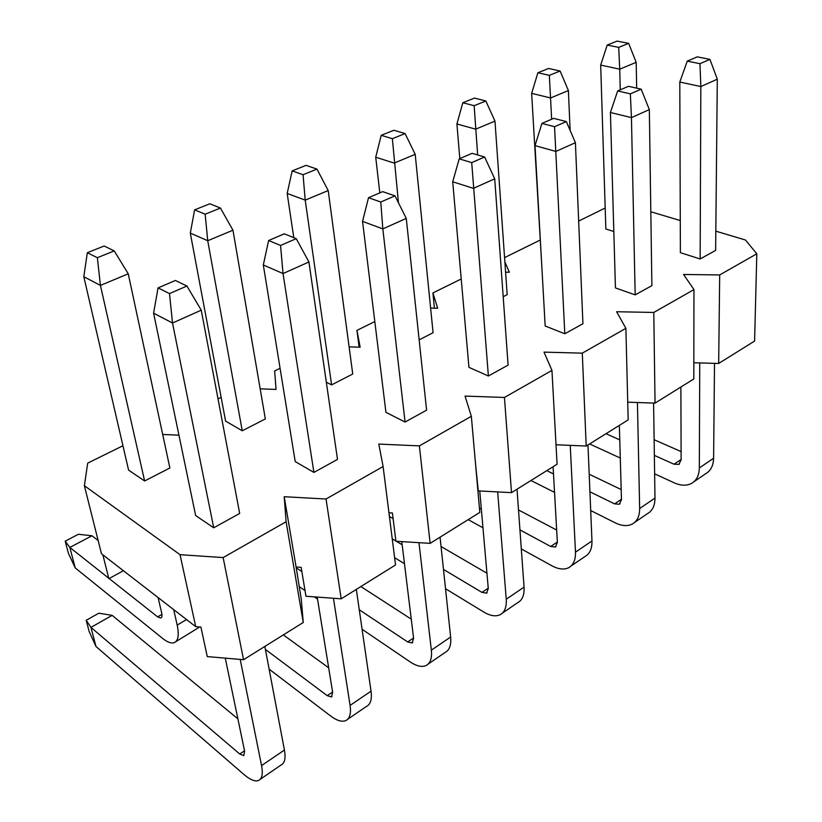 <?xml version="1.0" encoding="UTF-8"?>
<svg xmlns="http://www.w3.org/2000/svg" width="822" height="822" viewBox="0 0 822 822"><rect width="100%" height="100%" fill="white"/><g stroke="black" fill="none" stroke-linecap="round" stroke-linejoin="round"><path stroke-width="1.23" d="M715.818 231.157L745.482 240.014L756.815 253.803L754.596 341.058L718.675 363.458L693.84 362.759M718.675 363.458L719.692 274.938L683.555 274.476L693.953 289.591L693.809 378.963L655.052 403.129L627.731 402.174M655.052 403.129L653.788 312.452L616.613 311.733L625.891 328.327L628.172 419.888L586.209 446.048L556.011 444.753M586.209 446.048L582.284 353.152L544.02 352.124L551.952 370.414L557.08 464.225L511.51 492.635L478.26 490.898L475.476 463.248M511.51 492.635L504.441 397.458L465.047 396.081L471.335 416.302L479.812 512.394L430.142 543.363L395.927 541.246L392.402 512.979L388.94 512.784M430.142 543.363L419.374 445.884L378.788 444.075L383.103 466.526L395.536 564.95L341.192 598.827L305.969 596.248L301.14 567.344L296.105 567.005L301.263 599.125L303.246 622.49L286.107 521.744L284.207 496.714L296.105 567.005M102.863 554.829L108.853 578.698L123.392 570.704M303.246 622.49L243.548 659.706L207.278 656.593L200.907 627.063L195.718 626.652L180.039 554.686L223.142 557.573L286.107 521.744M605.177 208.017L578.667 221.087M539.941 240.178L504.564 257.615M434.427 308.178L432.917 292.94L461.214 278.987M359.111 347.141L356.943 330.393L374.822 321.577M280.076 368.287L274.651 370.958L276.048 389.423L260.173 388.857M221.139 397.345L218.015 398.876M122.951 445.74L87.707 463.115L84.368 485.689L180.039 554.686M84.368 485.689L101.476 553.761L195.718 626.652M162.684 434.448L178.949 435.177M349.114 346.874L360.159 347.172L356.943 330.393M430.615 308.096L437.674 308.24L432.917 292.94M505.592 272.195L509.352 272.236L504.872 261.899M680.277 220.553L650.818 211.757M719.692 274.938L756.815 253.803M653.788 312.452L693.953 289.591M582.284 353.152L625.891 328.327M504.441 397.458L551.952 370.414M419.374 445.884L471.335 416.302M341.192 598.827L326.036 499.016L383.103 466.526M326.036 499.016L284.207 496.714M613.829 231.516L605.845 228.968L600.677 65.092L607.201 45.066L618.709 47.378L619.737 69.182L600.677 65.092M687.264 61.126L697.22 56.862L709.931 59.369L717.308 79.179L700.837 86.557L700.149 258.961L680.39 252.683L679.794 82.046L687.264 61.126L699.974 63.684L700.837 86.557L679.794 82.046M700.149 258.961L715.633 250.402L717.308 79.179M570.119 130.379L568.392 90.554L550.596 97.962L531.649 93.359L541.554 261.797M610.427 112.511L615.431 287.906L635.17 294.882L651.887 285.635L649.339 109.603L631.44 117.618L610.427 112.511L617.661 90.954L630.351 93.852L631.44 117.618L635.17 294.882M503.187 296.701L507.174 294.656L494.978 121.122L475.661 129.167L456.909 123.958L462.827 102.74L474.15 105.699L477.654 154.968M535.019 145.628L545.171 326.005L564.806 333.763L582.932 323.745L575.41 142.689L555.908 151.423L535.019 145.628L541.924 123.413L554.552 126.711L564.806 333.763M419.148 339.887L433.081 332.725L415.202 154.341L394.17 163.095L375.716 157.208L381.213 135.332L392.361 138.692L398.465 202.808M452.717 181.775L468.941 367.352L488.381 376.003L508.099 365.102L494.721 178.816L473.38 188.361L452.717 181.775L459.21 158.852L471.705 162.612L488.381 376.003M326.334 382.22L331.595 384.881L352.741 374.01L328.204 190.56L305.219 200.126L287.186 193.447L292.17 170.894L303.051 174.726L305.219 200.126L331.595 384.881M362.543 221.375L385.929 412.356L405.071 422.046L426.597 410.147L406.274 218.395L382.826 228.896L362.543 221.375L368.523 197.712L380.781 202.017L382.826 228.896L405.071 422.046M205.161 214.213L207.73 240.723L190.303 233.119L225.598 421.1L242.264 430.79L265.331 418.932L232.965 230.211L220.44 208.048L205.161 214.213L194.629 209.857L209.846 203.774L220.44 208.048M263.317 264.961L295.211 461.563L313.912 472.424L337.493 459.385L308.928 261.971L296.239 238.657L280.549 245.459L268.63 240.517L263.317 264.961L283.035 273.562L313.912 472.424M97.366 257.697L100.428 285.398L83.813 276.716L128.592 470.112L144.621 480.973L169.877 467.985L128.253 273.808L114.227 250.905L97.366 257.697L87.327 252.714L104.106 246.014L114.227 250.905M153.591 313.151L195.646 515.548L213.72 527.796L239.685 513.442L201.246 310.171L186.923 286.035L169.507 293.588L158.06 287.895L153.591 313.151L172.517 323.025L213.72 527.796M243.548 659.706L223.142 557.573M636.68 88.16L636.187 62.328L619.737 69.182L620.25 89.845M606.009 433.708L619.767 439.883M654.353 455.388L674.009 464.204L678.808 464.399L681.13 459.868L680.873 387.028M699.748 362.923L699.327 467.944C699.152 475.465 696.481 480.654 691.333 483.531C686.401 485.956 680.667 485.71 674.132 482.791L654.62 473.821M620.291 458.039L589.61 443.942M709.931 59.369L699.974 63.684M714.524 363.345L713.599 458.244C713.373 465.725 710.67 470.914 705.492 473.811L693.912 481.764M654.127 439.739L681.099 451.576M607.201 45.066L617.137 41.1L628.655 43.371L618.709 47.378M636.187 62.328L628.655 43.371M546.784 470.636L553.504 473.934M589.919 491.792L614.558 503.876L619.305 504.235L621.473 499.694L619.356 425.385M637.43 402.513L639.65 508.52C639.67 516.175 637.163 521.374 632.149 524.128C627.34 526.44 621.679 525.998 615.154 522.813L590.699 510.524M554.542 492.368L530.94 480.51M568.392 90.554L560.111 71.021L549.353 75.357L551.654 119.241M653.593 403.078L654.98 498.101C654.939 505.725 652.391 510.924 647.335 513.709L634.646 522.412M589.189 474.222L621.185 489.552M649.339 109.603L641.17 89.166L630.351 93.852M641.17 89.166L628.47 86.32L617.661 90.954M531.649 93.359L537.907 72.747L549.353 75.357M560.111 71.021L548.654 68.452L537.907 72.747M479.421 508.047L481.332 509.075M519.936 529.902L550.709 546.486L555.364 547.031L557.367 542.489L553.093 466.701M570.252 445.36L575.472 552.158C575.708 559.957 573.396 565.156 568.557 567.766C563.913 569.923 558.344 569.266 551.85 565.762L521.302 548.921M482.966 527.775L468.201 519.638M459.817 158.595L456.909 123.958M587.977 444.959L591.963 540.948C592.138 548.706 589.785 553.905 584.894 556.556L570.961 566.111M518.507 509.959L556.669 530.046M575.41 142.689L566.348 121.594L554.552 126.711M566.348 121.594L553.709 118.358L541.924 123.413M494.978 121.122L485.833 100.983L474.15 105.699M485.833 100.983L474.479 98.075L462.827 102.74M392.238 538.862L395.906 541.051M396.266 541.266L402.143 544.77M443.479 569.43L481.939 592.374L486.49 593.135L488.278 588.614L479.75 490.981M497.659 491.916L506.239 599.228C506.732 607.16 504.667 612.339 500.033 614.774C495.584 616.757 490.138 615.842 483.706 612L445.524 588.727M404.465 563.707L394.622 557.706M379.805 192.872L375.716 157.208M517.017 489.203L524.056 587.124C524.477 595.015 522.35 600.204 517.655 602.68L502.324 613.202M389.412 516.504L393.111 518.661M441.054 546.527L486.932 573.201M494.721 178.816L484.62 157.012L471.705 162.612M484.62 157.012L472.105 153.324L459.21 158.852M415.202 154.341L405.082 133.565L392.361 138.692M405.082 133.565L393.902 130.266L381.213 135.332M296.167 567.786L301.849 571.567M359.255 609.749L407.661 641.941L412.079 642.938L413.62 638.458L401.763 541.606M418.973 542.674L431.355 650.151C432.146 658.217 430.358 663.354 425.991 665.573C421.789 667.351 416.507 666.128 410.168 661.905L362.081 629.282M317.518 599.053L314.281 596.854M305.024 590.576L299.146 586.579M293.783 237.671L287.186 193.447M440.058 537.187L450.641 637.029C451.35 645.064 449.49 650.212 445.062 652.493L428.139 664.104M360.879 586.559L411.257 619.141M406.274 218.395L394.981 195.862L380.781 202.017M394.981 195.862L382.682 191.649L368.523 197.712M328.204 190.56L316.973 169.106L303.051 174.726M316.973 169.106L306.031 165.356L292.17 170.894M232.965 230.211L207.73 240.723L242.264 430.79M265.393 649.39L327.197 695.638L331.43 696.922L332.674 692.484L317.2 597.07M333.444 598.262L350.08 705.41C351.22 713.599 349.771 718.675 345.743 720.627C341.829 722.158 336.773 720.586 330.547 715.931L269.123 669.129M280.549 245.459L283.035 273.562L308.928 261.971M296.239 238.657L284.258 233.818L268.63 240.517M356.316 589.405L371.041 691.158C372.089 699.317 370.558 704.413 366.427 706.437L347.696 719.281M283.333 634.903L328.677 667.813M190.303 233.119L194.629 209.857M128.253 273.808L100.428 285.398L144.621 480.973M237.887 718.839L112.162 615.359L90.954 627.381L96.01 646.534L244.072 774.601C250.124 779.77 254.912 781.732 258.457 780.52C262.084 778.876 263.122 773.892 261.571 765.59L284.422 750.044C285.871 758.326 284.72 763.33 280.98 765.056L260.194 779.328M112.162 615.359L98.825 613.191L86.197 620.291L90.954 627.381L239.736 754L243.744 755.624L244.627 751.267L225.279 658.145M240.209 659.429L261.571 765.59M98.137 540.465L91.982 535.769L78.378 534.269L65.185 541.164L69.829 547.431L75.244 567.94L162.653 638.447C167.328 642.177 171.13 643.595 174.079 642.701C178.24 640.996 179.278 635.129 177.182 625.08L186.563 619.562M91.982 535.769L69.829 547.431L108.73 578.205M109.151 578.534L157.608 616.87L160.783 618.021C161.996 617.528 162.283 615.822 161.657 612.904L158.101 597.553M173.689 609.605L177.182 625.08M169.507 293.588L172.517 323.025L201.246 310.171M186.923 286.035L175.394 280.466L158.06 287.895M264.838 646.441L284.422 750.044M199.725 626.97L175.795 641.684M86.197 620.291L89.218 631.707L96.01 646.534M83.813 276.716L87.327 252.714M65.185 541.164L68.431 553.391L75.244 567.94M699.327 467.944L713.599 458.244M674.009 464.204L681.13 459.457M639.65 508.52L654.98 498.101M614.558 503.876L621.463 499.273M575.472 552.158L591.963 540.948M550.709 546.486L557.337 542.058M506.239 599.228L524.056 587.124M481.939 592.374L488.237 588.172M431.355 650.151L450.641 637.029M407.661 641.941L413.569 638.006M327.197 695.638L332.602 692.032M350.08 705.41L371.041 691.158M239.736 754L244.535 750.805M157.608 616.87L161.924 614.373M678.808 464.399L679.547 463.906M619.305 504.235L620.014 503.752M555.364 547.031L556.052 546.568M486.49 593.135L487.148 592.693M412.079 642.938L412.685 642.527M331.43 696.922L331.996 696.542"/></g></svg>
